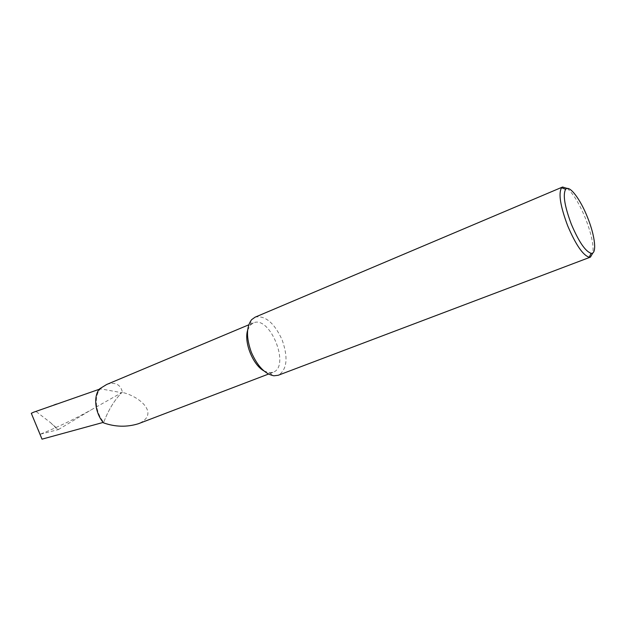 <?xml version="1.0" encoding="UTF-8"?>
<svg xmlns="http://www.w3.org/2000/svg" width="626" height="626" viewBox="0 0 626 626"><rect width="100%" height="100%" fill="white"/><g stroke="black" fill="none" stroke-linecap="round" stroke-linejoin="round"><path stroke-width="0.47" stroke-dasharray="3.13 2.35" d="M247.63 330.301L250.306 325.082L253.647 322.773C270.135 315.747 290.221 365.725 273.499 372.141L269.282 372.791L263.898 370.882M106.663 384.489L107.156 384.294C115.552 381.829 120.661 384.544 122.485 392.447C139.324 396.211 159.912 413.551 139.199 423.411L138.283 423.771M255.072 317.186L255.518 317.014C265.596 315.52 274.478 323.165 282.154 339.949C288.226 357.383 287.123 369.066 278.828 375.013L278.171 375.287M567.242 188.449C573.33 193.692 579.402 203.677 585.466 218.396C591.241 233.31 593.73 244.782 592.932 252.818M56.52 403.817L36.167 411.556L50.573 422.683L58.343 429.608L40.26 434.201L31.3 413.301M42.012 439.162L40.26 434.201M58.343 429.608L90.7 410.14L121.679 392.698C114.308 400.296 108.329 410.147 103.744 422.253C95.285 412.417 93.775 395.358 100.598 388.848L121.679 392.698C114.3 400.327 108.321 410.179 103.744 422.253L103.517 422.863M50.573 422.683L57.788 429.749M36.167 411.556L33.718 412.174M99.683 388.769L100.598 388.848M121.679 392.698L122.485 392.447M253.342 322.891L248.757 324.816M273.006 372.345L268.491 374.066M269.282 372.791L273.906 375.796M250.306 325.082L251.597 319.698M40.792 433.99C57.748 427.143 74.384 419.193 90.7 410.14"/><path stroke-width="0.94" d="M263.898 370.882C252.896 364.95 243.772 342.195 247.63 330.301M268.491 374.066L138.283 423.771C126.765 427.284 115.176 426.979 103.517 422.863C94.956 412.988 93.11 395.843 99.683 388.769L106.663 384.489L248.757 324.816M592.932 252.818L590.451 257.106L278.171 375.287L273.906 375.796C265.08 374.145 257.583 366.351 251.394 352.415C246.159 337.883 246.221 326.975 251.597 319.698L255.072 317.186L562.578 187.017L567.242 188.449M571.342 224.225C578.768 241.706 585.357 251.394 591.108 253.303C597.149 254.391 595.146 236.08 587.595 217.551C580.357 199.084 569.331 184.553 565.654 189.287C562.704 194.569 564.597 206.212 571.342 224.225M590.451 257.106L589.207 257.239C582.931 255.244 575.74 244.727 567.649 225.712C560.317 206.11 558.29 193.45 561.569 187.737L562.578 187.017M103.165 422.425L42.012 439.162L31.3 413.301L33.718 412.174M33.436 412.276L99.018 389.356M591.108 253.303L589.207 257.239M565.654 189.287L561.569 187.737"/></g></svg>
